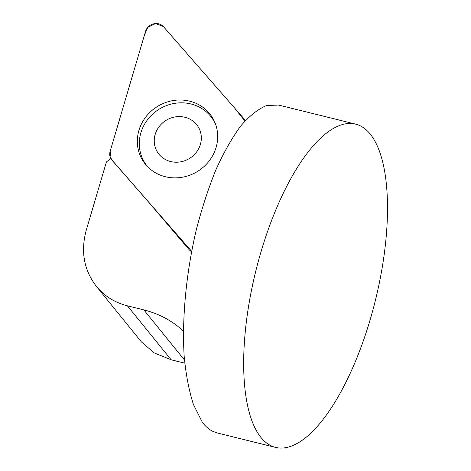 <?xml version="1.0" encoding="UTF-8"?>
<svg xmlns="http://www.w3.org/2000/svg" width="471" height="471" viewBox="0 0 471 471"><rect width="100%" height="100%" fill="white"/><g stroke="black" fill="none" stroke-linecap="round" stroke-linejoin="round"><path stroke-width="0.71" d="M141.5 341.987L154.217 352.903L171.179 359.797L184.767 363.159M147.847 166.94A40.388 37.668 148.3 0 1 141.518 130.814A40.388 37.668 148.3 0 1 178.162 102.943A40.388 37.668 148.3 0 1 215.812 124.927M183.39 331.048C172.198 320.775 159.015 313.727 143.838 309.894L127.423 305.832C114.759 302.588 104.391 296.076 96.325 286.297C83.903 270.083 80.547 251.396 86.246 230.231L106.417 161.93L110.832 158.539M217.166 432.914L212.81 431.342C209.059 429.487 205.597 426.52 202.412 422.44L193.475 404.589C189.112 391.124 186.033 375.246 184.226 356.965C181.747 318.849 186.157 272.68 196.425 229.271C202.012 207.923 208.506 188.07 215.906 169.725C223.701 152.586 231.932 138.062 240.587 126.146C249.336 115.978 257.973 109.113 266.492 105.545L278.596 105.062L355.605 124.126A166.516 61.571 103.9 0 0 255.818 270.966A166.516 61.571 103.9 0 0 275.564 447.403A166.516 61.571 103.9 0 0 369.364 322.364A166.516 61.571 103.9 0 0 370.2 134.064A166.516 61.571 103.9 0 0 355.605 124.126M191.509 251.838L189.395 249.983L148.924 202.471M173.181 117.338A23.98 22.367 -31.7 0 0 155.571 133.193A23.98 22.367 -31.7 0 0 174.052 162.112A23.98 22.367 -31.7 0 0 201.329 137.55A23.98 22.367 -31.7 0 0 173.181 117.338M242.989 117.62L163.602 26.812A10.574 9.862 -31.7 0 0 153.481 23.868A10.574 9.862 -31.7 0 0 145.539 31.392L110.143 151.273A10.574 9.862 -31.7 0 0 112.016 160.258L191.403 251.067A10.574 9.862 -31.7 0 0 191.615 251.296L111.244 159.233L110.155 151.238L144.391 35.29L147.759 27.377L155.495 23.55L163.307 26.488L234.611 108.036L244.879 121.041A10.574 9.862 -31.7 0 0 242.989 117.62M169.642 101.294A40.912 38.163 -31.7 0 0 146.911 165.975A40.912 38.163 -31.7 0 0 185.362 176.584A40.912 38.163 -31.7 0 0 215.365 123.655A40.912 38.163 -31.7 0 0 169.642 101.294M127.423 305.832L171.179 359.797M143.838 309.894L184.473 360.015M189.395 249.983L191.403 251.067M275.564 447.403L217.16 432.943M96.243 286.197L141.488 341.999"/></g></svg>
